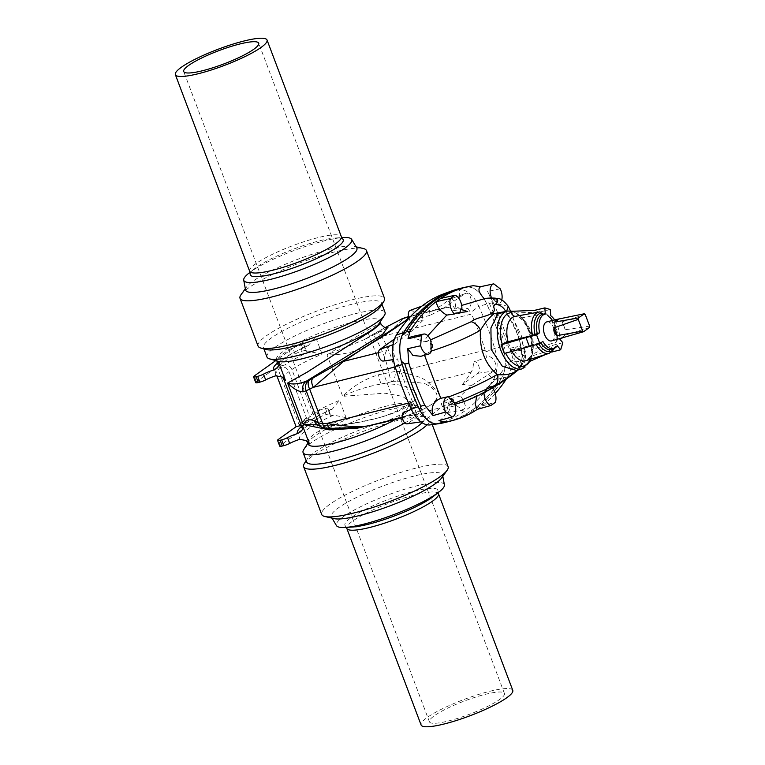 <?xml version="1.0" encoding="UTF-8"?>
<svg xmlns="http://www.w3.org/2000/svg" width="765" height="765" viewBox="0 0 765 765"><rect width="100%" height="100%" fill="white"/><g stroke="black" fill="none" stroke-linecap="round" stroke-linejoin="round"><path stroke-width="0.57" stroke-dasharray="3.83 2.87" d="M460.396 288.386A254.783 138.771 -104 0 1 466.946 287.171A31.355 17.079 -104 0 1 468.285 287.076A254.707 138.723 76 0 0 456.848 289.38M500.186 288.778L487.582 291.475L493.243 302.615L489.361 303.437L485.345 301.008A199.828 108.831 -104 0 1 485.794 301.965A199.828 108.831 -104 0 1 503.437 348.677A31.355 17.079 76 0 0 502.768 346.296A199.904 108.879 76 0 0 486.817 304.088A31.355 17.079 -104 0 0 485.794 301.965A31.355 17.079 -104 0 0 468.285 287.076A254.707 138.723 76 0 1 468.859 287.009L469.509 286.531A254.783 138.771 76 0 0 463.963 287.516M447.209 421.936A254.783 138.771 76 0 0 501.429 378.407A31.355 17.079 76 0 0 502.242 376.963A254.707 138.723 -104 0 1 443.614 422.72M404.819 422.959A63.113 11.179 -20.7 0 0 421.152 407.955A63.113 11.179 -20.7 0 0 418.579 406.129A63.113 11.179 -20.7 0 0 391.498 409.218A63.113 11.179 -20.7 0 0 303.801 449.504M308.324 444.255A55.271 9.792 159.3 0 1 308.955 441.568A55.271 9.792 159.3 0 1 385.751 406.282A55.271 9.792 159.3 0 1 409.476 403.585A55.271 9.792 159.3 0 1 411.723 405.182A55.271 9.792 159.3 0 1 395.113 419.612M438.565 494.037A48.998 8.673 -20.7 0 0 438.488 493.769A48.998 8.673 -20.7 0 0 389.595 502.978A48.998 8.673 -20.7 0 0 346.822 528.414A48.998 8.673 -20.7 0 0 346.947 528.663M352.407 527.028A49.649 8.788 159.3 0 1 345.053 525.498A49.649 8.788 159.3 0 1 388.266 499.478A49.649 8.788 159.3 0 1 437.896 490.422A49.649 8.788 159.3 0 1 433.392 496.428M448.271 721.022A40.086 7.095 -20.7 0 0 486.865 706.803A40.086 7.095 -20.7 0 0 504.431 693.482A40.086 7.095 -20.7 0 0 464.422 701.008A40.086 7.095 -20.7 0 0 429.433 721.825A40.086 7.095 -20.7 0 0 448.271 721.022M512.77 690.336A48.998 8.673 -20.7 0 0 463.867 699.535A48.998 8.673 -20.7 0 0 421.094 724.971M444.417 484.886A57.71 10.222 -20.7 0 0 386.736 495.414A57.71 10.222 -20.7 0 0 336.504 525.66M441.587 478.001A59.469 10.528 -20.7 0 0 442.591 475.084A59.469 10.528 -20.7 0 0 383.15 485.928A59.469 10.528 -20.7 0 0 331.388 517.102A59.469 10.528 -20.7 0 0 334.066 518.622M448.108 466.66A67.578 11.963 -20.7 0 0 380.664 479.359A67.578 11.963 -20.7 0 0 321.683 514.434M427.119 424.805A67.578 11.963 -20.7 0 0 430.073 418.933A67.578 11.963 -20.7 0 0 427.329 416.973A67.578 11.963 -20.7 0 0 362.629 431.623A67.578 11.963 -20.7 0 0 304.413 463.418M422.079 422.701A63.113 11.179 -20.7 0 0 424.699 417.355A63.113 11.179 -20.7 0 0 422.137 415.519A63.113 11.179 -20.7 0 0 361.721 429.203A63.113 11.179 -20.7 0 0 307.348 458.895A63.113 11.179 -20.7 0 0 306.631 461.964M379.182 323.432A55.271 9.792 -20.7 0 0 379.813 320.745A55.271 9.792 -20.7 0 0 324.656 331.121A55.271 9.792 -20.7 0 0 276.414 359.818A55.271 9.792 -20.7 0 0 278.661 361.415M387.578 421.496L418.187 412.048L435.39 402.314L438.699 392.483L428.295 382.787C426.115 379.172 416.476 375.433 399.368 371.551L395.132 371.465C392.541 359.426 388.247 348.075 382.261 337.413L367.535 345.818C354.788 352.244 341.286 355.247 327.028 354.836L362.151 333.196L375.845 325.469L380.836 323.442M408.185 316.691L403.882 318.183L385.723 335.453L382.261 337.413A8.625 5.068 61.2 0 0 374.41 333.502L373.626 333.961A8.625 0.679 58.6 0 0 376.676 340.243C382.404 350.332 386.478 361.09 388.878 372.517A8.625 1.186 -102.3 0 0 391.718 381.725L392.254 381.668A8.625 4.408 -89.4 0 0 395.132 371.465L378.474 374.774C364.857 378.914 352.942 386.096 342.71 396.327L384.814 393.181L402.639 396.385L410.7 402.486L404.781 412.937L383.705 422.443M255.73 382.624A5.489 0.975 159.3 0 1 256.399 381.792L274.281 368.979L281.683 367.133C284.915 366.703 287.353 368.204 288.979 371.637L306.43 417.833L305.082 424.126L301.2 425.455M291.895 369.543A55.271 9.792 159.3 0 1 322.084 354.138L309.596 351.604A61.544 10.901 -20.7 0 0 284.599 365.048C287.841 364.609 290.27 366.11 291.895 369.543L309.347 415.739L307.807 422.175L306.421 422.787A61.544 10.901 159.3 0 1 331.408 409.351A11.762 2.085 159.3 0 1 327.898 409.141A11.762 2.085 159.3 0 1 328.003 408.625A5.489 0.975 -20.7 0 0 328.051 408.376A5.489 0.975 -20.7 0 0 325.479 408.481L323.92 408.873A5.489 0.975 -20.7 0 0 316.901 411.819L299.019 424.632L306.421 422.787M284.599 365.048L277.198 366.884L299.019 424.632M277.37 363.088A61.544 10.901 159.3 0 1 307.406 345.837A11.762 2.085 159.3 0 1 303.906 345.627A11.762 2.085 159.3 0 1 304.011 345.101A5.489 0.975 -20.7 0 0 304.059 344.862A5.489 0.975 -20.7 0 0 301.477 344.967L299.918 345.359A5.489 0.975 -20.7 0 0 292.899 348.305L295.08 354.071L277.198 366.884M295.08 354.071A5.489 0.975 159.3 0 1 302.108 351.135L299.918 345.359M301.477 344.967L303.657 350.743L302.108 351.135M303.657 350.743A5.489 0.975 159.3 0 1 306.239 350.638A5.489 0.975 159.3 0 1 306.191 350.877L304.011 345.101M309.596 351.604A11.762 2.085 159.3 0 1 306.086 351.403A11.762 2.085 159.3 0 1 306.191 350.877M331.408 409.351L332.326 409.055L339.545 400.334A55.271 9.792 -20.7 0 0 309.347 415.739M443.117 408.51A6.13 3.337 76 0 0 447.257 412.45A6.13 3.337 76 0 0 448.816 404.427L447.018 399.665A241.463 131.513 76 0 1 441.309 403.748L443.117 408.51L456.428 405.526L453.54 400.965L440.841 407.525L423.714 421.209L420.913 421.888M456.428 405.526L463.246 410.193L465.665 406.741L463.533 400.43L460.53 395.954L471.718 385.397L493.788 370.996C499.851 367.841 492.545 353.239 486.425 357.37L485.163 350.179A186.584 101.621 76 0 0 471.517 314.08L385.723 335.453A8.625 5.078 61.2 0 0 377.891 331.589L377.891 331.589A8.625 5.078 61.2 0 0 377.604 331.771L385.273 327.583M430.446 424.871A253.961 138.322 76 0 0 493.396 379.66A30.533 16.629 76 0 0 494.697 348.391A199.082 108.429 76 0 0 478.814 306.354L486.817 304.088M489.361 303.437A199.904 108.879 -104 0 1 505.321 345.675L503.752 349.72A199.828 108.831 -104 0 0 503.437 348.677A31.355 17.079 -104 0 1 502.242 376.963A254.707 138.723 -104 0 0 502.624 376.342L503.982 377.767A254.783 138.771 -104 0 1 450.767 421.027M422.337 315.304L423.074 320.344L410.824 323.06L409.026 318.297L422.337 315.304L425.426 304.833L429.442 310.217L430.064 315.333L442.772 308.773L464.661 293.903C470.351 289.782 474.405 305.225 467.931 308.438L471.517 314.08M471.718 385.397L462.452 384.393L477.953 373.291A6.13 3.337 76 0 0 478.823 366.053A6.13 3.337 76 0 0 474.157 361.759L482.16 358.948M462.452 384.393A241.463 131.513 76 0 0 471.221 372.096A18.035 9.821 76 0 0 473.401 362.218M460.53 395.954L447.018 399.665M453.54 400.965L441.309 403.748M402.333 417.814L418.56 413.779A241.463 131.513 -104 0 0 423.38 412.392L440.841 407.525M418.56 413.779A241.463 131.513 -104 0 1 411.025 415.232A18.035 9.821 -104 0 1 403.901 412.019M471.221 372.096L428.295 382.787A8.625 7.698 -62.8 0 1 425.742 384.04C451.828 397.972 432.474 411.838 367.697 425.636A8.625 0.985 78.2 0 0 368.061 425.942M321.74 427.224A8.625 7.774 119.3 0 0 327.372 427.836L332.058 427.865C348.744 427.673 360.621 426.927 367.697 425.636M317.437 424.824L323.318 425.55C349.395 426.87 397.408 415.319 409.371 404.857C426.612 394.396 410.958 382.749 381.324 383.982L391.718 381.725M367.535 345.818A8.625 0.679 58.6 0 1 364.484 339.536L327.028 354.836L342.71 396.327C355.084 390.36 367.955 386.249 381.324 383.982A8.625 1.186 -102.3 0 1 378.474 374.774M485.163 350.179L399.368 371.551A8.625 4.418 -89.4 0 1 396.471 381.706C412.555 381.945 422.309 382.73 425.742 384.04M410.824 323.06A241.463 131.513 -104 0 1 416.523 318.967L414.726 314.205L429.442 310.217M410.212 310.361A6.13 3.337 -104 0 1 414.726 314.205M423.074 320.344L411.886 330.91L394.587 344.116C390.953 346.669 395.075 362.065 397.609 358.823L399.12 365.957L395.209 366.932M444.13 293.693A253.961 138.322 -104 0 1 459.469 289.878A30.533 16.629 -104 0 1 478.814 306.354L470.752 312.531M442.772 308.773L434.463 310.322L449.963 299.22L465.388 293.54L450.432 298.972A6.13 3.337 -104 0 1 455.099 303.265A6.13 3.337 -104 0 1 454.219 310.494L467.931 308.438M434.463 310.322A241.463 131.513 -104 0 1 439.273 308.945A241.463 131.513 -104 0 1 446.808 307.492A18.035 9.821 -104 0 1 453.941 310.705M430.064 315.333L416.523 318.967M408.462 318.804L408.539 316.605L439.273 308.945M411.886 330.91L395.39 338.321A241.463 131.513 76 0 0 386.612 350.628A18.035 9.821 76 0 0 384.432 360.506L393.42 359.627M387.979 327.755L364.522 339.526A8.625 0.679 58.6 0 0 364.484 339.536L373.626 333.961A8.625 0.679 58.6 0 1 373.664 333.951L377.604 331.771M446.808 307.492L403.882 318.183A8.625 8.224 68.9 0 0 402.6 318.556M385.244 327.573L374.41 333.502A8.625 5.068 61.2 0 0 374.123 333.683M436.767 423.877A31.355 17.079 -104 0 1 419.258 408.998M423.38 412.392L407.879 423.504L423.714 421.209C420.454 424.728 413.224 410.078 416.103 407.755L412.765 402.055A186.584 101.621 -104 0 1 399.12 365.957M416.103 407.755L412.086 409.16M407.879 423.504A6.13 3.337 -104 0 1 407.037 423.839M330.709 428.362A8.625 4.093 89.6 0 0 332.058 427.865M326.387 428.39A8.625 4.102 89.6 0 0 327.736 427.893M317.676 424.938A8.625 7.774 119.3 0 0 323.318 425.55L327.372 427.836M402.801 333.999A31.355 17.079 76 0 0 401.606 362.285M383.313 361.051A6.13 3.337 76 0 0 384.154 360.707L384.432 360.506M395.39 338.321L394.491 338.962M292.899 348.305L275.744 360.602M316.901 411.819L319.082 417.585L280.401 445.307L278.221 439.531M274.281 368.979L276.787 375.605M307.406 345.837L308.324 345.541L315.543 336.82L322.084 354.138M307.645 442.457A55.271 9.792 159.3 0 1 346.086 417.652L333.588 415.118A11.762 2.085 159.3 0 1 330.088 414.917A11.762 2.085 159.3 0 1 330.193 414.391L328.003 408.625M279.732 446.138A5.489 0.975 159.3 0 1 280.401 445.307M319.082 417.585A5.489 0.975 159.3 0 1 326.1 414.649L323.92 408.873M325.479 408.481L327.659 414.257L326.1 414.649M327.659 414.257A5.489 0.975 159.3 0 1 330.241 414.152A5.489 0.975 159.3 0 1 330.193 414.391M266.985 357.045A63.113 11.179 159.3 0 1 351.728 314.625A63.113 11.179 159.3 0 1 385.053 312.426M249.648 271.231A48.998 8.673 159.3 0 1 249.572 270.963A48.998 8.673 159.3 0 1 271.738 254.64A48.998 8.673 159.3 0 1 318.288 237.561A48.998 8.673 159.3 0 1 341.19 236.337A48.998 8.673 159.3 0 1 341.314 236.586M343.083 239.502A49.649 8.788 -20.7 0 0 335.739 237.972A49.649 8.788 -20.7 0 0 319.875 240.736A49.649 8.788 -20.7 0 0 316.987 241.482A49.649 8.788 -20.7 0 0 254.745 268.572A49.649 8.788 -20.7 0 0 250.241 274.578M248.95 273.134A57.71 10.222 159.3 0 1 321.3 241.644A57.71 10.222 159.3 0 1 343.093 237.561M245.546 289.916A59.469 10.528 159.3 0 1 246.55 286.999A59.469 10.528 159.3 0 1 325.488 250.279A59.469 10.528 159.3 0 1 354.071 246.378A59.469 10.528 159.3 0 1 356.748 247.898M241.061 294.659A67.578 11.963 159.3 0 1 330.767 252.919A67.578 11.963 159.3 0 1 363.241 248.491M258.063 346.067A67.578 11.963 159.3 0 1 348.811 300.655A67.578 11.963 159.3 0 1 384.489 298.293M266 349.481A63.113 11.179 159.3 0 1 263.437 347.645A63.113 11.179 159.3 0 1 348.18 305.235A63.113 11.179 159.3 0 1 381.505 303.036A63.113 11.179 159.3 0 1 380.788 306.105M503.752 349.72C506.124 360.248 505.751 369.122 502.624 376.342M485.345 301.008C480.449 292.287 474.96 287.621 468.859 287.009M515.247 316.375L539.717 311.91M521.261 317.934L545.149 313.516A21.286 11.59 -104 0 1 556.021 342.29L533.081 349.203A22.816 12.422 76 0 0 521.261 317.934L519.1 317.532L517.312 314.272A27.463 14.956 -104 0 1 529.237 330.394A27.463 14.956 -104 0 1 531.981 353.086L531.254 351.011L533.081 349.203M545.149 313.516L546.267 313.746L547.616 315.515L550.723 315.725M554.615 319.942A17.729 9.658 -104 0 1 559.387 338.656L559.598 338.905M546.956 314.645A19.727 10.739 -104 0 1 556.863 340.855L557.494 339.497L559.387 338.656M556.021 342.29L556.93 341.362C557.522 329.419 553.975 320.219 546.267 313.746M556.863 340.855L556.796 340.358C557.083 329.428 554.023 321.157 547.616 315.515M411.14 336.772L423.82 341.745L431.164 341.592M459.459 312.703A8.625 4.695 -104 0 1 457.9 313.669A8.625 4.695 -104 0 1 455.519 313.162M461.888 308.678L455.089 309.117L461.658 305.436M427.807 335.72L423.82 341.745M425.177 341.601L430.523 339.88M431.374 351.116L424.307 354.654L424.489 355.256M448.663 396.853L443.145 397.771M424.307 354.654L420.893 356.28M517.436 369.782L518.833 369.17L525.173 355.534L521.242 335.338L512.732 317.733L501.955 312.283L504.718 312.942C506.181 311.967 510.198 318.584 516.767 332.765C519.626 339.517 521.367 347.893 521.988 357.896L521.118 364.532L517.436 369.782L518.833 369.17M562.83 342.72L552.359 345.417L532.335 354.166L531.981 353.086M530.231 361.176L532.335 354.166L530.183 361.195M504.345 353.526L511.326 350.427L535.825 343.982L542.854 341.429M511.336 311.317L516.767 312.933L517.312 314.272M529.437 359.588L529.303 357.437L530.92 356.251L553.86 349.337A21.286 11.59 -104 0 1 549.385 353.267M554.759 348.094L555.342 346.545L557.226 345.704M554.778 346.994L552.502 349.203A18.197 9.907 76 0 0 555.342 346.545L553.86 349.337M455.089 309.117C451.646 303.313 446.932 299.708 440.956 298.312M469.509 286.531L473.363 285.699M486.98 298.245L491.675 298.235A10.318 5.623 -104 0 1 491.589 298.025M517.303 370.193L522.619 356.327C520.343 338.407 514.759 323.633 505.875 311.996L506.564 311.288M508.333 306.411L497.193 303.868L496.141 301.984C497.078 300.875 496.064 299.842 493.1 298.876L491.675 298.235M510.408 310.82L525.306 351.307L525.498 357.896L520.994 366.435A11.523 10.471 40 0 0 522.619 356.327L525.306 351.307L514.52 349.739L515.036 352.005C516.824 353.143 516.863 354.884 515.141 357.217L514.711 359.196A10.318 5.623 76 0 0 522.428 366.674A10.318 5.623 76 0 0 524.474 365.087L525.211 355.027L512.866 358.403L509.117 344.632L505.321 345.675M525.211 355.027A10.318 5.623 76 0 0 517.436 346.65A10.318 5.623 76 0 0 514.501 349.672A180.244 98.169 -104 0 1 514.52 349.739M514.501 349.672L509.385 349.165L509.414 348.381L517.436 346.65M501.744 299.976A10.318 5.623 -104 0 1 498.694 303.877A10.318 5.623 -104 0 1 497.221 303.935L492.89 305.512L509.385 349.165C509.308 346.994 510.465 350.074 512.866 358.403M498.694 303.877L492.89 305.512C493.119 304.145 491.34 299.469 487.582 291.475M504.919 311.642L505.875 311.996A11.523 10.633 -129.7 0 0 505.655 311.479M493.1 298.876A8.625 4.695 76 0 0 496.141 301.984M493.243 302.615A199.78 108.812 -104 0 1 509.117 344.632M438.938 420.645C443.69 418.417 446.703 413.425 447.974 405.67L454.2 402.553M477.044 409.428A254.573 138.656 76 0 0 481.692 406.1L495.414 402.256M490.355 387.626A8.625 4.695 76 0 0 487.821 387.157A8.625 4.695 76 0 0 485.087 391.403L497.738 384.355L490.355 387.626A238.556 129.926 -104 0 0 491.407 386.803L485.326 389.136C493.874 382.175 501.515 373.291 508.247 362.476L509.509 361.979C520.85 360.172 524.178 362.141 519.473 367.889L517.13 370.805M483.987 392.646A10.318 5.623 -104 0 1 483.996 392.11A238.556 129.926 76 0 0 485.087 391.403M492.497 387.951A10.318 5.623 76 0 0 491.407 386.803M449.198 405.182L454.515 403.298M483.996 392.11L463.839 401.654M454.898 404.398L447.974 405.67M476.978 395.113L476.605 396.28M503.982 377.767L507.778 376.753A254.659 138.704 -104 0 1 506.315 379.038M495.271 393.506A254.659 138.704 -104 0 1 477.255 409.371M507.778 376.753L511.661 368.539L510.045 370.174L508.247 362.476M485.326 389.136C486.014 394.262 484.8 399.913 481.692 406.1M511.661 368.539L524.474 365.087M509.509 361.979L514.711 359.196M518.02 369.992L520.994 366.435A11.523 10.471 40 0 1 519.473 367.889M515.141 357.217A8.625 4.695 -104 0 1 515.036 352.005M552.359 345.417L550.207 352.464L545.627 354.463M551.756 352.063L550.207 352.464M534.314 310.408L539.746 312.024L516.767 312.933M550.284 309.509L539.746 312.024M551.546 340.913A9.802 5.336 76 0 0 552.588 340.425A9.802 5.336 76 0 0 551.814 324.551A9.802 5.336 76 0 0 546.812 321.893M585.196 314.386L562.332 321.759L565.22 329.753L589.633 326.12M589.499 327.468L564.905 335.328L562.571 337.776M560.783 338.273L564.905 335.328L560.85 338.264M283.643 378.943A55.271 9.792 159.3 0 1 288.979 371.637M306.43 417.833A55.271 9.792 -20.7 0 0 301.094 425.13M346.086 417.652L339.545 400.334M315.543 336.82A55.271 9.792 -20.7 0 0 277.093 361.616M488.481 374.267L493.396 379.66L501.429 378.407M427.157 418.206L430.274 424.891M485.632 351.919L494.697 348.391L502.768 346.296M477.953 373.291L493.788 370.996M448.816 404.427L463.533 400.43M402.275 417.413L411.025 415.232M392.254 381.668L396.471 381.706M398.096 341.295L396.347 335.118M459.421 297.356L459.469 289.878L466.946 287.171M454.219 310.494L463.351 309.175M378.484 352.655L386.612 350.628M387.367 327.831L364.522 339.526L373.664 333.951M413.502 403.604L410.92 408.424M398.613 364.226L395.036 366.378M412.765 402.055L408.558 403.107M393.076 344.661L394.587 344.116M384.154 360.707L393.277 359.387M281.683 367.133A61.544 10.901 -20.7 0 0 275.821 375.806M256.399 381.792L254.219 376.017M333.588 415.118A61.544 10.901 -20.7 0 0 299.813 439.32M301.372 426.602A61.544 10.901 159.3 0 1 303.504 424.881M515.84 316.318A22.816 12.422 76 0 0 514.979 316.423L515.428 316.366M557.494 339.497A18.197 9.907 76 0 0 548.543 315.792M522.055 368.854A29.787 16.228 76 0 0 524.953 367.439A29.787 16.228 76 0 0 528.462 330.078A29.787 16.228 76 0 0 507.654 311.049M536.122 344.518A21.286 11.59 -104 0 1 535.825 343.982M511.326 350.427A22.816 12.422 76 0 0 511.823 351.336M529.303 357.437C527.831 359.655 526.731 360.736 526.004 360.669A22.816 12.422 76 0 0 530.92 356.251M540.482 342.127A18.197 9.907 76 0 0 540.903 342.835M538.761 343.858A19.727 10.739 -104 0 1 538.273 343.026M565.412 329.906L562.332 321.759M562.275 321.941L565.22 329.753M308.955 441.568L307.913 443.174M409.476 403.585L418.579 406.129M438.297 492.564L437.896 490.422M346.182 527.372L345.053 525.498M442.811 476.289L442.591 475.084M332.02 518.154L331.388 517.102M432.225 424.613L430.073 418.933M307.348 458.895L306.163 460.721M422.137 415.519L427.329 416.973M424.699 417.355L421.152 407.955M411.723 405.182L410.623 401.587C411.283 404.054 391.049 415.644 373.483 418.981C353.162 423.896 334.611 425.866 317.81 424.881M380.224 321.826L379.813 320.745M276.825 360.898L276.414 359.818M332.326 409.055C321.931 413.779 313.765 418.149 307.807 422.175M447.257 412.45L463.246 410.193M387.492 421.515L385.264 422.06M421.869 306.134L425.426 304.833M303.906 345.627L306.086 351.403M304.059 344.862L306.239 350.638M308.324 345.541C299.268 349.653 291.838 353.535 286.034 357.198L277.14 364.331M330.088 414.917L327.898 409.141M330.241 414.152L328.051 408.376M305.082 424.126L301.142 427.855M254.745 268.572L249.839 272.436M335.739 237.972L341.955 237.628M246.55 286.999L245.326 288.711M354.071 246.378L356.117 246.846M263.437 347.645L263.906 348.888M381.505 303.036L381.974 304.279M531.254 351.011C533.435 339.354 526.291 321.252 519.1 317.532M457.9 313.669L467.702 311.546M513.086 311.25L522.447 317.752L529.514 330.04C532.555 338.359 533.501 346.392 532.344 354.147M487.821 387.157L497.738 384.355M522.428 366.674L510.045 370.174M564.828 335.366L560.735 338.302M504.431 693.482L258.704 43.175M429.433 721.825L183.705 71.518"/><path stroke-width="1.15" d="M491.589 298.025A10.318 5.623 -104 0 1 493.712 283.853L480.516 286.712L473.363 285.699A254.659 138.704 76 0 0 467.884 286.674L463.963 287.516A254.783 138.771 76 0 0 459.382 288.663L456.848 289.38A254.707 138.723 76 0 0 402.801 333.999A254.707 138.723 76 0 0 402.428 334.611L406.177 331.914L410.155 330.996L408.003 338.78L421.41 335.701L420.664 345.761L407.745 348.677L408.806 363.117L404.828 364.016L401.3 361.243C398.919 350.714 399.301 341.84 402.428 334.611M451.56 290.996L444.13 293.693A253.961 138.322 -104 0 0 396.347 335.118L403.624 332.546A254.783 138.771 -104 0 1 451.56 290.996A254.783 138.771 -104 0 1 460.396 288.386M403.624 332.546A31.355 17.079 76 0 0 402.801 333.999M401.606 362.285A199.828 108.831 76 0 0 419.258 408.998A31.355 17.079 -104 0 1 418.235 406.875A199.904 108.879 -104 0 1 402.285 364.656A31.355 17.079 76 0 1 401.606 362.285A199.828 108.831 76 0 1 401.3 361.243M477.255 409.371A254.659 138.704 -104 0 1 454.62 419.937L450.767 421.027A254.783 138.771 -104 0 1 446.186 422.165L443.614 422.72A254.707 138.723 -104 0 1 436.767 423.877A254.707 138.723 -104 0 1 436.184 423.944L444.561 422.051L438.938 420.645L452.105 416.944L445.699 412.01L433.028 415.605L424.69 405.134L420.788 406.244L419.698 409.944C424.594 418.665 430.093 423.332 436.184 423.944M430.446 424.871A253.961 138.322 76 0 1 430.36 424.881A253.961 138.322 76 0 1 430.274 424.891L438.096 423.791A31.355 17.079 -104 0 1 436.767 423.877M438.096 423.791A254.783 138.771 76 0 0 438.182 423.772A254.783 138.771 76 0 0 447.209 421.936M307.913 443.174L303.801 449.504A63.113 11.179 -20.7 0 0 303.083 452.574A63.113 11.179 -20.7 0 0 323.987 453.272A63.113 11.179 -20.7 0 0 404.819 422.959M395.113 419.612A55.271 9.792 159.3 0 1 334.295 443.155A55.271 9.792 159.3 0 1 308.324 444.255L307.645 442.457A55.271 9.792 159.3 0 0 309.443 443.91L302.892 426.593C303.256 429.289 301.506 431.603 297.633 433.554A61.544 10.901 159.3 0 1 301.372 426.602M346.182 527.372L346.947 528.663A48.998 8.673 -20.7 0 0 369.849 527.439A48.998 8.673 -20.7 0 0 416.399 510.36A48.998 8.673 -20.7 0 0 438.565 494.037L438.297 492.564M439.186 491.866L433.392 496.428A49.649 8.788 159.3 0 1 368.261 524.264A49.649 8.788 159.3 0 1 361.386 525.804A49.649 8.788 159.3 0 1 352.407 527.028L345.044 527.439A57.71 10.222 -20.7 0 0 355.486 526.014A57.71 10.222 -20.7 0 0 439.186 491.866A57.71 10.222 -20.7 0 0 444.417 484.886L442.811 476.289M346.87 528.538L421.094 724.971A48.998 8.673 -20.7 0 0 444.121 723.996A48.998 8.673 -20.7 0 0 491.293 706.621A48.998 8.673 -20.7 0 0 512.77 690.336L438.546 493.903M332.02 518.154L336.504 525.66A57.71 10.222 -20.7 0 0 345.044 527.439M306.163 460.721L304.413 463.418A67.578 11.963 -20.7 0 0 303.648 466.707L321.683 514.434A67.578 11.963 -20.7 0 0 324.896 516.509L334.066 518.622A59.469 10.528 -20.7 0 0 350.944 517.456A59.469 10.528 -20.7 0 0 441.587 478.001L447.076 470.341A67.578 11.963 -20.7 0 0 448.108 466.66L432.225 424.613M324.896 516.509A67.578 11.963 -20.7 0 0 344.068 515.189A67.578 11.963 -20.7 0 0 447.076 470.341M303.648 466.707A67.578 11.963 -20.7 0 0 326.033 467.453A67.578 11.963 -20.7 0 0 427.119 424.805M303.083 452.574L306.631 461.964A63.113 11.179 -20.7 0 0 327.535 462.662A63.113 11.179 -20.7 0 0 422.079 422.701M269.557 358.871L278.661 361.415A55.271 9.792 -20.7 0 0 302.385 358.718A55.271 9.792 -20.7 0 0 379.182 323.432L384.336 315.496A63.113 11.179 159.3 0 1 296.638 355.782A63.113 11.179 159.3 0 1 269.557 358.871A63.113 11.179 159.3 0 1 266.985 357.045L263.906 348.888M387.979 327.755L385.981 327.745C385.608 328.854 379.698 323.452 380.836 323.442L373.31 329.648L307.406 372.01L287.611 383.083C292.651 384.709 298.952 384.049 306.516 381.085L382.691 334.257L387.367 327.831M383.705 422.443L356.968 428.237L329.266 429.863L303.284 424.575L317.523 424.862M385.264 422.06L368.061 425.942A8.625 0.985 78.2 0 0 368.099 425.923L402.333 417.814M408.988 318.211A6.13 3.337 -104 0 1 410.212 310.361L421.869 306.134M408.185 316.691L402.6 318.556A8.625 8.224 68.9 0 0 401.252 319.234C419.469 312.349 400.124 326.215 343.208 360.831L343.686 361.319L408.462 318.804M378.484 352.655L343.686 361.319L313.334 387.329L306.182 390.762A8.625 8.281 -110.1 0 1 309.318 380.062L343.208 360.831M430.274 424.891A30.533 16.629 -104 0 1 410.92 408.424A199.082 108.429 -104 0 1 395.036 366.378L402.285 364.656M420.913 421.888L407.037 423.839A6.13 3.337 -104 0 1 402.639 419.134A6.13 3.337 -104 0 1 403.614 412.22L412.086 409.16M402.275 417.413L368.099 425.923C358.938 427.319 345.225 426.488 326.971 423.428L322.629 423.418L309.768 389.366A8.625 4.762 -119 0 1 309.605 379.918M408.558 403.107L326.971 423.428A8.625 4.093 89.6 0 0 330.709 428.362L326.387 428.39A8.625 4.102 89.6 0 1 322.629 423.418L318.383 423.035L306.182 390.762L303.37 391.785C299.182 392.091 293.923 389.184 287.611 383.083L303.284 424.575C305.579 420.033 309.251 418.761 314.319 420.75A8.625 7.774 119.3 0 0 317.676 424.938L321.74 427.224A8.625 7.774 119.3 0 1 318.383 423.035L314.319 420.75M330.709 428.362L349.022 427.855L368.061 425.942M396.347 335.118A30.533 16.629 76 0 0 395.036 366.378M394.491 338.962L379.889 349.433A6.13 3.337 76 0 0 378.905 356.337A6.13 3.337 76 0 0 383.313 361.051L393.42 359.627M395.209 366.932L313.334 387.329A8.625 4.753 -119 0 1 313.191 377.929M303.37 391.785A8.625 8.281 -110.1 0 1 306.516 381.085L309.318 380.062M275.744 360.602L254.219 376.017A5.489 0.975 -20.7 0 0 253.55 376.849A5.489 0.975 -20.7 0 0 256.132 376.743L257.681 376.351A5.489 0.975 -20.7 0 0 263.495 374.142A11.762 2.085 159.3 0 1 273.631 370.04A61.544 10.901 159.3 0 1 277.37 363.088M263.495 374.142L265.675 379.909A11.762 2.085 159.3 0 1 275.821 375.806L282.209 377.059L285.441 380.396A55.271 9.792 159.3 0 1 283.643 378.943L301.094 425.13A55.271 9.792 -20.7 0 0 302.892 426.593M265.675 379.909A5.489 0.975 159.3 0 1 259.861 382.127L257.681 376.351M256.132 376.743L258.312 382.51L259.861 382.127M258.312 382.51A5.489 0.975 159.3 0 1 255.73 382.624L253.55 376.849M276.787 375.605L296.103 426.717L278.221 439.531A5.489 0.975 -20.7 0 0 277.552 440.363A5.489 0.975 -20.7 0 0 280.124 440.257L281.683 439.865A5.489 0.975 -20.7 0 0 287.487 437.657A11.762 2.085 159.3 0 1 297.633 433.554M277.14 364.331L277.093 361.616A55.271 9.792 -20.7 0 0 278.9 363.079C279.263 365.775 277.504 368.089 273.631 370.04M287.487 437.657L289.677 443.423A11.762 2.085 159.3 0 1 299.813 439.32L306.21 440.573L309.443 443.91M289.677 443.423A5.489 0.975 159.3 0 1 283.863 445.641L281.683 439.865M280.124 440.257L282.314 446.024L283.863 445.641M282.314 446.024A5.489 0.975 159.3 0 1 279.732 446.138L277.552 440.363M296.103 426.717L301.2 425.455M381.974 304.279L385.053 312.426A63.113 11.179 159.3 0 1 384.336 315.496M267.042 40.029L341.314 236.586A48.998 8.673 159.3 0 1 298.541 262.022A48.998 8.673 159.3 0 1 249.648 271.231L175.367 74.664A48.998 8.673 159.3 0 1 196.844 58.379A48.998 8.673 159.3 0 1 244.016 41.004A48.998 8.673 159.3 0 1 267.042 40.029A48.998 8.673 159.3 0 1 224.269 65.465A48.998 8.673 159.3 0 1 175.367 74.664M249.591 271.097L250.241 274.578A49.649 8.788 -20.7 0 0 299.87 265.522A49.649 8.788 -20.7 0 0 343.083 239.502L341.267 236.462M202.543 70.724A40.086 7.095 -20.7 0 0 241.138 56.505A40.086 7.095 -20.7 0 0 258.704 43.175A40.086 7.095 -20.7 0 0 218.694 50.71A40.086 7.095 -20.7 0 0 183.705 71.518A40.086 7.095 -20.7 0 0 202.543 70.724M341.955 237.628L343.093 237.561A57.71 10.222 159.3 0 1 351.632 239.34A57.71 10.222 159.3 0 1 301.4 269.586A57.71 10.222 159.3 0 1 243.719 280.114A57.71 10.222 159.3 0 1 248.95 273.134L249.839 272.436M351.632 239.34L356.748 247.898A59.469 10.528 159.3 0 1 304.986 279.072A59.469 10.528 159.3 0 1 245.546 289.916L243.719 280.114M356.117 246.846L363.241 248.491A67.578 11.963 159.3 0 1 366.454 250.566A67.578 11.963 159.3 0 1 307.473 285.641A67.578 11.963 159.3 0 1 240.028 298.34A67.578 11.963 159.3 0 1 241.061 294.659L245.326 288.711M366.454 250.566L384.489 298.293A67.578 11.963 159.3 0 1 383.724 301.582A67.578 11.963 159.3 0 1 325.507 333.377A67.578 11.963 159.3 0 1 260.808 348.027A67.578 11.963 159.3 0 1 258.063 346.067L240.028 298.34M383.724 301.582L380.788 306.105A63.113 11.179 159.3 0 1 326.416 335.797A63.113 11.179 159.3 0 1 266 349.481L260.808 348.027M419.258 408.998A199.828 108.831 76 0 0 419.698 409.944M551.756 352.063L560.669 349.768L557.226 345.704A17.729 9.658 -104 0 1 554.51 348.228A17.729 9.658 -104 0 1 542.854 341.429L539.851 343.581L504.345 353.526L501.075 344.862L508.056 341.764L532.555 335.319A21.286 11.59 -104 0 1 539.096 311.986A21.286 11.59 -104 0 1 539.717 311.91L543.112 314.185L545.292 314.109L544.852 307.893L534.314 310.408L511.336 311.317L511.881 312.656C512.273 315.257 513.592 316.471 515.84 316.318M532.555 335.319L539.583 332.775A17.729 9.658 -104 0 1 545.292 314.109M508.056 341.764A22.816 12.422 76 0 1 514.979 316.423L539.717 311.91M544.852 307.893L550.284 309.509L550.723 315.725A17.729 9.658 -104 0 1 554.615 319.942M408.003 338.78L411.14 336.772L423.638 334.066A10.318 5.623 76 0 0 421.41 335.701M454.898 404.398L463.839 401.654C483.289 394.233 501.056 383.954 517.13 370.805L514.281 372.899L515.926 371.178C511.326 374.276 505.091 375.395 497.212 374.534C484.867 363.834 479.282 349.06 480.468 330.212C467.166 337.853 450.795 344.795 431.355 351.039L430.838 348.773C433.277 346.593 433.248 344.852 430.733 343.561L431.164 341.592A10.318 5.623 76 0 0 423.638 334.066M454.993 295.28A254.133 138.408 76 0 0 450.461 298.532L436.318 301.63A254.573 138.656 -104 0 1 440.956 298.312L454.993 295.28A10.318 5.623 -104 0 1 461.888 308.678A238.556 129.926 76 0 0 460.788 309.385A8.625 4.695 -104 0 1 459.459 312.703M459.382 288.663A254.783 138.771 76 0 0 406.177 331.914M450.461 298.532A10.318 5.623 76 0 0 454.477 313.985A238.556 129.926 -104 0 1 455.519 313.162L467.702 311.546L460.788 309.385M471.192 321.74C475.687 317.408 489.284 316.289 491.627 312.933L494.171 313.612C489.705 317.064 485.144 322.601 480.468 330.212A11.523 7.813 -123.5 0 0 471.192 321.74L430.523 339.88M461.658 305.436L485.479 298.388C497.164 297.489 500.492 299.478 495.462 304.346C490.862 306.536 497.795 310.188 491.627 312.933M454.477 313.985L446.741 315.094L427.807 335.72M424.307 354.654L440.803 398.316C433.229 401.51 430.638 407.276 433.028 415.605M445.699 412.01A10.318 5.623 -104 0 1 447.362 396.863L440.803 398.316M447.362 396.863A10.318 5.623 -104 0 1 448.663 396.853A180.244 98.169 76 0 0 448.692 396.92L449.744 398.804C453.033 398.861 454.047 399.894 452.784 401.912L454.2 402.553A10.318 5.623 -104 0 1 452.354 416.887A10.318 5.623 -104 0 1 452.105 416.944M454.515 403.298L495.204 385.283A11.523 7.975 62.6 0 0 497.212 374.534C483.939 382.242 467.769 389.71 448.692 396.92M420.664 345.761A10.318 5.623 76 0 0 428.63 354.09A10.318 5.623 76 0 0 431.374 351.116A180.244 98.169 -104 0 1 431.355 351.039M428.63 354.09L420.893 356.28L412.957 355.467L407.745 348.677M446.741 315.094C440.382 311.384 436.911 306.899 436.318 301.63M404.828 364.016A199.904 108.879 76 0 0 420.788 406.244M430.733 343.561A8.625 4.695 -104 0 1 430.838 348.773M504.919 311.642L494.171 313.612L497.967 313.946L490.929 327.955L491.168 349.404L502.376 366.301L516.413 370.451L522.055 368.854L530.231 361.176M497.967 313.946L507.654 311.049A29.787 16.228 76 0 0 498.847 343.944A29.787 16.228 76 0 0 522.055 368.854M545.627 354.463L530.183 361.195L529.437 359.588M554.759 348.094L549.385 353.267A21.286 11.59 -104 0 1 536.122 344.518M517.303 370.193L516.499 370.509M493.712 283.853A10.318 5.623 -104 0 1 493.779 283.844L480.726 286.674C477.561 288.501 478.68 292.469 484.092 298.56M467.884 286.674A254.659 138.704 76 0 0 410.155 330.996M408.806 363.117A199.78 108.812 76 0 0 424.69 405.134M493.779 283.844L500.186 288.778A10.318 5.623 -104 0 1 501.744 299.976M485.479 298.388L486.98 298.245M506.564 311.288L508.333 306.411L510.408 310.82M505.655 311.479A11.523 10.633 -129.7 0 0 495.462 304.346M438.938 420.645L452.354 416.887M492.497 387.951A10.318 5.623 76 0 1 495.414 402.256A254.133 138.408 -104 0 1 490.881 405.498L477.044 409.428L475.323 404.58L476.605 396.28M446.186 422.165A254.783 138.771 -104 0 1 440.65 423.15M490.881 405.498A10.318 5.623 -104 0 1 483.987 392.646M495.204 385.283C500.444 382.94 511.402 374.821 514.281 372.899M452.784 401.912A8.625 4.695 76 0 0 449.744 398.804M506.315 379.038A254.659 138.704 -104 0 1 495.271 393.506M454.62 419.937A254.659 138.704 -104 0 1 444.561 422.051M529.275 346.249L526.004 337.585L501.075 344.862M539.583 332.775L536.581 334.927L526.004 337.585M536.581 334.927L539.851 343.581M559.598 338.905L562.83 342.72L560.669 349.768M556.662 319.435L546.812 321.893A9.802 5.336 76 0 0 544.001 332.689A9.802 5.336 76 0 0 551.546 340.913L583.571 331.723L589.499 327.468A9.802 5.336 76 0 0 589.633 326.12L585.196 314.386A9.802 5.336 76 0 0 584.317 313.755L578.388 318.001L554.587 322.075L556.662 319.435L584.317 313.755M562.571 337.776L561.395 338.455M582.701 331.082L556.997 335.644C554.376 333.731 553.391 331.121 554.042 327.841L578.264 319.359L582.701 331.082A9.802 5.336 76 0 0 583.571 331.723M578.388 318.001A9.802 5.336 76 0 0 578.264 319.359M278.9 363.079L285.441 380.396M385.273 327.583L401.252 319.234M410.92 408.424L418.235 406.875M403.614 412.22L411.388 409.409M379.889 349.433L393.076 344.661M543.112 314.185A18.197 9.907 76 0 0 537.212 333.464M535.003 334.362A19.727 10.739 -104 0 1 541.534 313.028M502.223 344.25A27.463 14.956 -104 0 1 511.881 312.656M529.82 360.133A27.463 14.956 -104 0 1 505.617 353.153M511.823 351.336A22.816 12.422 76 0 0 526.004 360.669L549.385 353.267M540.903 342.835A18.197 9.907 76 0 0 552.502 349.203L554.51 348.228A19.727 10.739 -104 0 1 538.761 343.858M558.823 319.225L554.702 322.18M554.195 327.592L557.274 335.739M556.997 335.644L554.042 327.841M554.587 322.075L558.536 319.244M380.836 323.442L380.224 321.826M277.093 361.616L276.825 360.898M430.36 424.881L438.182 423.772M402.6 318.556L385.244 327.573M326.387 428.39L321.74 427.224M282.209 377.059L283.643 378.943M301.142 427.845L301.094 425.13M306.21 440.573L307.645 442.457M507.654 311.049L513.086 311.25M485.928 298.34C491.446 297.881 495.28 297.958 497.403 298.56C500.128 298.082 503.762 300.693 508.333 306.411L508.333 306.411M517.13 370.805L518.02 369.992"/></g></svg>
